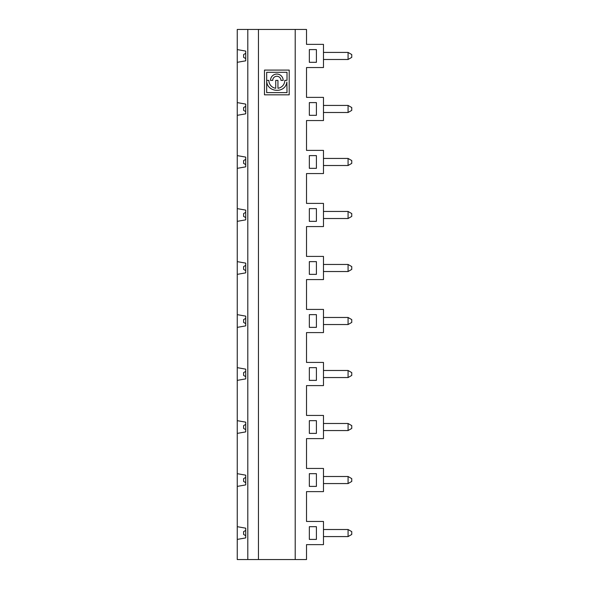 <?xml version="1.0" encoding="UTF-8"?>
<svg xmlns="http://www.w3.org/2000/svg" width="589" height="589" viewBox="0 0 589 589"><rect width="100%" height="100%" fill="white"/><g stroke="black" fill="none" stroke-linecap="round" stroke-linejoin="round"><path stroke-width="0.88" d="M266.677 80.641C266.486 92.399 285.216 94.152 286.872 82.062L287.012 92.628L266.677 92.628L266.677 80.641M268.871 80.384L266.677 80.384L266.677 72.292L287.012 72.292L287.012 80.31L284.811 80.384A7.966 7.966 0 0 1 277.942 88.276L277.942 80.384L275.74 80.384L275.74 88.276A7.966 7.966 0 0 1 268.871 80.384M264.476 70.091L264.476 94.829L289.206 94.829L289.206 70.091L264.476 70.091M309.343 261.634L316.411 261.634L309.343 261.634L309.343 274.356L316.411 274.356L309.343 274.356M309.343 473.674L316.411 473.674L309.343 473.674L309.343 486.396L316.411 486.396L309.343 486.396M245.731 323.641L243.61 322.419L243.61 319.591L245.731 318.369M237.249 314.644L245.731 316.138L245.731 325.872L237.249 327.366L237.249 261.634L245.731 263.128L245.731 272.862L237.249 274.356M351.751 531.631L351.751 534.459L348.077 536.579L348.077 529.511L351.751 531.631M316.411 314.644L309.343 314.644L316.411 314.644L316.411 327.366L309.343 327.366L316.411 327.366M348.077 105.431L351.751 107.551L351.751 110.379L348.077 112.499L348.077 105.431L323.479 105.431M237.249 155.614L245.731 157.108L245.731 166.842L237.249 168.336L237.249 62.316L245.731 60.822L245.731 51.088L237.249 49.594L237.249 62.316M245.731 111.601L243.61 110.379L243.61 107.551L245.731 106.329M351.751 322.419L348.077 324.539L348.077 317.471L351.751 319.591L351.751 322.419M245.731 482.671L243.61 481.449L243.61 478.621L245.731 477.399M306.516 521.456L306.516 491.624L323.479 491.624L323.479 468.446L306.516 468.446L306.516 438.614L323.479 438.614L323.479 415.436L306.516 415.436L306.516 385.604L323.479 385.604L323.479 362.426L306.516 362.426L306.516 332.594L323.479 332.594L323.479 309.416L306.516 309.416L306.516 279.584L323.479 279.584L323.479 256.406L306.516 256.406L306.516 226.574L323.479 226.574L323.479 203.396L306.516 203.396L306.516 173.564L323.479 173.564L323.479 150.386L306.516 150.386L306.516 120.554L323.479 120.554L323.479 97.376L306.516 97.376L306.516 67.544L323.479 67.544L323.479 44.366L306.516 44.366L306.516 29.45L295.207 29.45L295.207 559.55L306.516 559.55L306.516 544.634L323.479 544.634L323.479 521.456L306.516 521.456M245.731 376.651L243.61 375.429L243.61 372.601L245.731 371.379M316.411 367.654L309.343 367.654L316.411 367.654L316.411 380.376L309.343 380.376L316.411 380.376M348.077 430.559L348.077 423.491L351.751 425.611L351.751 428.439L348.077 430.559L323.479 430.559M323.479 423.491L348.077 423.491M309.343 526.684L316.411 526.684L309.343 526.684L309.343 539.406L316.411 539.406L309.343 539.406M245.731 270.631L243.61 269.409L243.61 266.581L245.731 265.359M309.343 420.664L309.343 433.386L316.411 433.386L316.411 420.664L309.343 420.664L316.411 420.664M309.343 208.624L316.411 208.624L309.343 208.624L309.343 221.346L316.411 221.346L309.343 221.346M245.731 217.621L243.61 216.399L243.61 213.571L245.731 212.349M323.479 370.481L348.077 370.481L351.751 372.601L351.751 375.429L348.077 377.549L323.479 377.549M323.479 317.471L348.077 317.471M348.077 324.539L323.479 324.539M316.411 168.336L309.343 168.336L316.411 168.336L316.411 155.614L309.343 155.614L316.411 155.614M237.249 526.684L245.731 528.178L245.731 537.912L237.249 539.406L237.249 327.366M237.249 433.386L245.731 431.892L245.731 422.158L237.249 420.664M309.343 102.604L309.343 115.326L316.411 115.326L316.411 102.604L309.343 102.604L316.411 102.604M348.077 218.519L348.077 211.451L351.751 213.571L351.751 216.399L348.077 218.519L323.479 218.519M245.731 429.661L243.61 428.439L243.61 425.611L245.731 424.389M245.731 58.591L243.61 57.369L243.61 54.541L245.731 53.319M348.077 271.529L348.077 264.461L351.751 266.581L351.751 269.409L348.077 271.529L323.479 271.529M309.343 367.654L309.343 380.376M323.479 264.461L348.077 264.461M316.411 486.396L316.411 473.674M348.077 165.509L348.077 158.441L351.751 160.561L351.751 163.389L348.077 165.509L323.479 165.509M237.249 208.624L245.731 210.118L245.731 219.852L237.249 221.346L237.249 168.336M316.411 49.594L309.343 49.594L316.411 49.594L316.411 62.316L309.343 62.316L316.411 62.316M245.731 535.681L243.61 534.459L243.61 531.631L245.731 530.409M323.479 52.421L348.077 52.421L351.751 54.541L351.751 57.369L348.077 59.489L323.479 59.489M323.479 476.501L348.077 476.501L351.751 478.621L351.751 481.449L348.077 483.569L323.479 483.569M237.249 539.406L237.249 559.55L247.8 559.55L247.8 29.45L295.207 29.45M237.249 49.594L237.249 29.45L247.8 29.45M237.249 102.604L245.731 104.098L245.731 113.832L237.249 115.326M237.249 261.634L237.249 221.346M237.249 367.654L245.731 369.148L245.731 378.882L237.249 380.376M237.249 473.674L245.731 475.168L245.731 484.902L237.249 486.396M348.077 59.489L348.077 52.421M245.731 164.611L243.61 163.389L243.61 160.561L245.731 159.339M309.343 314.644L309.343 327.366M348.077 536.579L323.479 536.579M348.077 112.499L323.479 112.499M323.479 529.511L348.077 529.511M348.077 483.569L348.077 476.501M316.411 221.346L316.411 208.624M316.411 433.386L309.343 433.386M247.8 559.55L295.207 559.55M348.077 377.549L348.077 370.481M323.479 158.441L348.077 158.441M323.479 211.451L348.077 211.451M258.453 559.55L258.453 29.45M309.343 155.614L309.343 168.336M316.411 274.356L316.411 261.634M316.411 539.406L316.411 526.684M316.411 115.326L309.343 115.326M309.343 62.316L309.343 49.594M272.714 80.384L270.52 80.384A6.324 6.324 0 0 1 276.837 74.059A6.324 6.324 0 0 1 283.162 80.384L280.96 80.384A4.123 4.123 0 0 0 276.837 76.261A4.123 4.123 0 0 0 272.714 80.384"/></g></svg>
